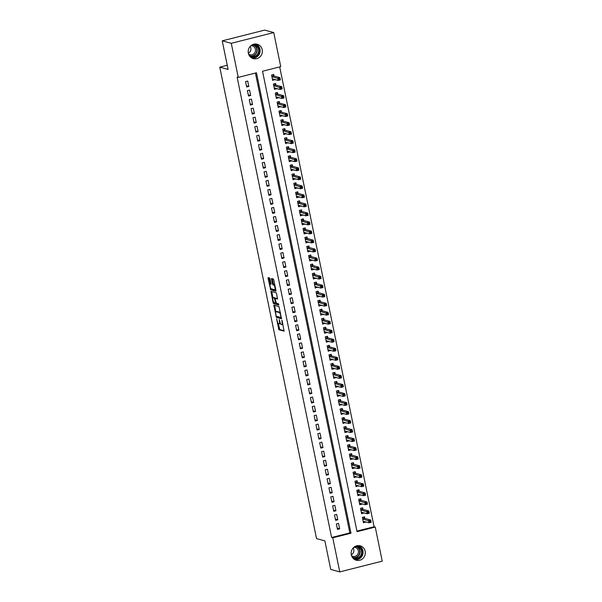 <?xml version="1.0" encoding="UTF-8"?>
<svg xmlns="http://www.w3.org/2000/svg" width="602" height="602" viewBox="0 0 602 602"><rect width="100%" height="100%" fill="white"/><g stroke="black" fill="none" stroke-linecap="round" stroke-linejoin="round"><path stroke-width="0.9" d="M276.574 318.804L278.899 329.753L284.061 331.145L282.188 320.919L281.834 320.249L282.045 322.032A2.927 0.835 -104.2 0 1 281.849 324.621A2.927 0.835 -104.2 0 1 281.713 324.621L281.284 324.501A2.927 0.835 -104.2 0 1 279.795 321.423L279.223 319.527L279.396 321.31A2.927 0.835 -104.2 0 1 279.208 323.906A2.927 0.835 -104.2 0 1 279.072 323.899L278.643 323.786A2.927 0.835 -104.2 0 1 277.153 320.7L276.574 318.804M262.209 49.673A7.457 7.058 -74.8 0 1 253.322 58.627A7.457 7.058 -74.8 0 1 248.34 53.187A7.457 7.058 -74.8 0 1 257.235 44.232A7.457 7.058 -74.8 0 1 262.209 49.673M365.173 551.274A7.457 7.058 -74.8 0 1 356.279 560.229A7.457 7.058 -74.8 0 1 351.305 554.781A7.457 7.058 -74.8 0 1 360.199 545.833A7.457 7.058 -74.8 0 1 365.173 551.274M270.102 278.959L269.636 277.996L268.153 277.605L268.093 278.41L270.704 289.833L275.829 291.225L275.927 290.412L273.782 279.96L273.316 278.997L271.54 278.523L272.397 283.805L272.864 284.769L273.722 285.002A2.446 0.692 -104.2 0 1 274.926 287.395A2.446 0.692 -104.2 0 1 274.813 289.75A2.446 0.692 -104.2 0 1 274.7 289.743L271.329 288.832A2.446 0.692 -104.2 0 1 270.117 286.439A2.446 0.692 -104.2 0 1 270.238 284.084A2.446 0.692 -104.2 0 1 270.351 284.084L270.96 284.242L271.02 283.429L270.102 278.959M238.264 77.387L237.105 77.071L331.619 537.503L332.778 537.819L350.981 533.214L256.467 72.782L238.264 77.387L231.273 43.306L273.737 32.561L280.735 66.641L262.532 71.247L357.046 531.679L375.249 527.066L382.24 561.147L339.776 571.9L332.778 537.819M339.776 571.9L330.739 569.439L324.869 540.867L316.532 538.602L219.76 67.153L228.098 69.426L222.236 40.853L231.273 43.306M273.857 305.161L276.363 317.389L281.525 318.782L278.974 306.553L273.857 305.161M273.067 302.648L270.983 291.383L276.145 292.775L276.611 293.738L277.469 299.021L275.31 298.457L275.249 299.269L276.326 303.197L278.485 303.784L278.771 305.026L273.534 303.611L273.067 302.648L273.91 302.437M227.247 65.257L219.76 67.153M248.521 96.027L250.688 95.477L249.574 90.067L247.407 90.609L248.521 96.027M252.23 114.087L254.398 113.537L253.284 108.119L251.117 108.669L252.23 114.087M255.933 132.139L258.1 131.59L256.986 126.172L254.819 126.721L255.933 132.139M259.643 150.199L261.81 149.65L260.696 144.232L258.529 144.781L259.643 150.199M263.345 168.251L265.512 167.702L264.398 162.284L262.239 162.833L263.345 168.251M267.055 186.311L269.222 185.762L268.108 180.344L265.941 180.893L267.055 186.311M270.757 204.364L272.924 203.815L271.818 198.397L269.651 198.946L270.757 204.364M274.467 222.424L276.634 221.875L275.52 216.457L273.353 217.006L274.467 222.424M278.169 240.476L280.336 239.927L279.23 234.509L277.063 235.058L278.169 240.476M281.879 258.536L284.046 257.987L282.932 252.569L280.765 253.118L281.879 258.536M285.589 276.589L287.748 276.04L286.642 270.622L284.475 271.171L285.589 276.589M289.291 294.649L291.458 294.1L290.345 288.682L288.177 289.231L289.291 294.649M293.001 312.701L295.168 312.152L294.054 306.734L291.887 307.283L293.001 312.701M296.703 330.754L298.87 330.212L297.757 324.794L295.59 325.343L296.703 330.754M300.413 348.814L302.58 348.265L301.467 342.847L299.299 343.396L300.413 348.814M304.115 366.866L306.283 366.325L305.169 360.907L303.002 361.456L304.115 366.866M307.825 384.926L309.992 384.377L308.879 378.959L306.711 379.508L307.825 384.926M311.527 402.979L313.695 402.437L312.581 397.019L310.421 397.568L311.527 402.979M315.237 421.039L317.404 420.489L316.291 415.071L314.124 415.621L315.237 421.039M318.94 439.091L321.107 438.542L320.001 433.131L317.833 433.681L318.94 439.091M322.649 457.151L324.817 456.602L323.703 451.184L321.536 451.733L322.649 457.151M326.352 475.204L328.519 474.654L327.413 469.244L325.246 469.786L326.352 475.204M330.062 493.264L332.229 492.714L331.115 487.296L328.948 487.846L330.062 493.264M333.771 511.316L335.939 510.767L334.825 505.356L332.658 505.898L333.771 511.316M337.474 529.376L339.641 528.827L338.527 523.409L336.36 523.958L337.474 529.376M331.619 537.503L349.822 532.898L255.429 73.045M335.623 520.346L337.79 519.797L336.676 514.379L334.509 514.928L335.623 520.346M331.913 502.294L334.08 501.744L332.966 496.326L330.807 496.876L331.913 502.294M328.21 484.234L330.378 483.684L329.264 478.266L327.097 478.816L328.21 484.234M324.501 466.181L326.668 465.632L325.554 460.214L323.387 460.763L324.501 466.181M320.798 448.121L322.965 447.572L321.852 442.154L319.685 442.703L320.798 448.121M317.088 430.069L319.256 429.519L318.142 424.101L315.975 424.651L317.088 430.069M313.386 412.009L315.553 411.459L314.44 406.041L312.272 406.591L313.386 412.009M309.676 393.956L311.844 393.407L310.73 387.989L308.563 388.538L309.676 393.956M305.974 375.896L308.134 375.347L307.028 369.929L304.86 370.478L305.974 375.896M302.264 357.844L304.431 357.295L303.318 351.877L301.15 352.426L302.264 357.844M298.554 339.784L300.722 339.235L299.615 333.817L297.448 334.366L298.554 339.784M294.852 321.731L297.019 321.182L295.906 315.764L293.738 316.313L294.852 321.731M291.142 303.671L293.309 303.122L292.203 297.712L290.036 298.253L291.142 303.671M287.44 285.619L289.607 285.07L288.493 279.652L286.326 280.201L287.44 285.619M283.73 267.559L285.897 267.01L284.784 261.599L282.616 262.141L283.73 267.559M280.028 249.506L282.195 248.957L281.081 243.539L278.914 244.088L280.028 249.506M276.318 231.446L278.485 230.897L277.371 225.487L275.204 226.028L276.318 231.446M272.616 213.394L274.783 212.845L273.669 207.427L271.502 207.976L272.616 213.394M268.906 195.334L271.073 194.785L269.959 189.374L267.792 189.923L268.906 195.334M265.204 177.281L267.363 176.732L266.257 171.314L264.09 171.863L265.204 177.281M261.494 159.221L263.661 158.68L262.547 153.262L260.38 153.811L261.494 159.221M257.784 141.169L259.951 140.62L258.845 135.202L256.678 135.751L257.784 141.169M254.082 123.109L256.249 122.567L255.135 117.149L252.968 117.699L254.082 123.109M250.372 105.057L252.539 104.507L251.433 99.089L249.266 99.639L250.372 105.057M246.669 86.997L248.837 86.455L247.723 81.037L245.556 81.586L246.669 86.997M222.236 40.853L264.699 30.1L273.737 32.561M356.926 531.099L374.09 526.758L279.697 66.905M374.09 526.758L375.249 527.066M274.045 76.033L273.722 74.452L271.555 75.002L272.668 80.42L274.76 79.494M275.904 85.063L275.573 83.482L273.413 84.032L274.52 89.45L276.611 88.524M277.755 94.093L277.432 92.512L275.264 93.062L276.378 98.472L278.463 97.554M279.606 103.115L279.283 101.535L277.116 102.084L278.229 107.502L280.321 106.577M281.458 112.145L281.134 110.565L278.967 111.114L280.08 116.532L282.172 115.607M283.316 121.175L282.993 119.595L280.825 120.144L281.932 125.562L284.024 124.637M285.167 130.205L284.844 128.625L282.677 129.167L283.79 134.585L285.875 133.667M287.019 139.228L286.695 137.647L284.528 138.197L285.641 143.615L287.733 142.689M288.87 148.258L288.546 146.677L286.379 147.227L287.493 152.645L289.585 151.719M290.728 157.288L290.405 155.707L288.238 156.257L289.344 161.675L291.436 160.749M292.58 166.318L292.256 164.737L290.089 165.279L291.202 170.697L293.287 169.779M294.431 175.34L294.107 173.76L291.94 174.309L293.054 179.727L295.146 178.802M296.289 184.37L295.958 182.79L293.799 183.339L294.905 188.757L296.997 187.832M298.14 193.4L297.817 191.82L295.65 192.369L296.763 197.787L298.848 196.862M299.992 202.422L299.668 200.85L297.501 201.392L298.615 206.81L300.707 205.892M301.843 211.452L301.519 209.872L299.352 210.422L300.466 215.84L302.558 214.914M303.701 220.482L303.378 218.902L301.211 219.452L302.317 224.87L304.409 223.944M305.553 229.512L305.229 227.932L303.062 228.482L304.176 233.892L306.343 233.35L306.26 232.974M307.404 238.535L307.08 236.955L304.913 237.504L306.027 242.922L308.119 242.004M309.255 247.565L308.931 245.985L306.764 246.534L307.878 251.952L309.97 251.026M311.114 256.595L310.79 255.015L308.623 255.564L309.729 260.982L311.821 260.056M312.965 265.625L312.641 264.045L310.474 264.594L311.588 270.005L313.755 269.463L313.672 269.086M314.816 274.647L314.492 273.067L312.325 273.617L313.439 279.035L315.531 278.109M316.675 283.677L316.343 282.097L314.184 282.647L315.29 288.065L317.382 287.139M318.526 292.707L318.202 291.127L316.035 291.677L317.149 297.095L319.233 296.169M320.377 301.737L320.053 300.157L317.886 300.707L319 306.117L321.092 305.199M322.228 310.76L321.904 309.18L319.737 309.729L320.851 315.147L322.943 314.221M324.087 319.79L323.763 318.21L321.596 318.759L322.702 324.177L324.794 323.251M325.938 328.82L325.614 327.24L323.447 327.789L324.561 333.207L326.728 332.658L326.645 332.281M327.789 337.85L327.465 336.27L325.298 336.819L326.412 342.229L328.504 341.311M329.64 346.872L329.317 345.292L327.149 345.841L328.263 351.259L330.355 350.334M331.499 355.902L331.175 354.322L329.008 354.871L330.114 360.289L332.206 359.364M333.35 364.932L333.026 363.352L330.859 363.901L331.973 369.319L334.14 368.77L334.057 368.394M335.201 373.962L334.878 372.382L332.71 372.924L333.824 378.342L335.916 377.424M337.06 382.985L336.729 381.405L334.561 381.954L335.675 387.372L337.767 386.446M338.911 392.015L338.587 390.435L336.42 390.984L337.534 396.402L339.618 395.476M340.762 401.045L340.439 399.465L338.271 400.014L339.385 405.432L341.477 404.506M342.613 410.075L342.29 408.495L340.122 409.036L341.236 414.454L343.328 413.536M344.472 419.097L344.148 417.517L341.981 418.066L343.087 423.484L345.179 422.559M346.323 428.127L346 426.547L343.832 427.096L344.946 432.514L347.113 431.965L347.03 431.589M348.174 437.157L347.851 435.577L345.683 436.126L346.797 441.537L348.889 440.619M350.025 446.18L349.702 444.607L347.535 445.149L348.648 450.567L350.74 449.649M351.884 455.21L351.56 453.63L349.393 454.179L350.499 459.597L352.591 458.671M353.735 464.24L353.412 462.66L351.244 463.209L352.358 468.627L354.525 468.078L354.443 467.701M355.586 473.27L355.263 471.69L353.096 472.239L354.209 477.649L356.301 476.731M357.445 482.292L357.114 480.712L354.947 481.261L356.06 486.679L358.152 485.761M359.296 491.322L358.973 489.742L356.805 490.291L357.919 495.709L360.004 494.784M361.147 500.352L360.824 498.772L358.657 499.321L359.77 504.739L361.937 504.19L361.855 503.814M362.998 509.382L362.675 507.802L360.508 508.351L361.621 513.762L363.713 512.844M364.857 518.405L364.526 516.825L362.366 517.374L363.473 522.792L365.565 521.866M349.822 532.898L350.981 533.214M365.64 522.243L363.646 521.701M339.641 528.827L337.225 528.172M363.789 513.22L361.787 512.671M337.79 519.797L335.374 519.142M361.937 504.19L359.936 503.648M335.939 510.767L333.523 510.112M360.079 495.16L358.085 494.618M334.08 501.744L331.664 501.082M358.228 486.13L356.226 485.588M332.229 492.714L329.813 492.06M356.376 477.108L354.375 476.558M330.378 483.684L327.962 483.03M354.525 468.078L352.524 467.536M328.519 474.654L326.111 474M352.667 459.048L350.673 458.506M326.668 465.632L324.252 464.97M350.815 450.018L348.814 449.476M324.817 456.602L322.401 455.947M348.964 440.995L346.963 440.446M322.965 447.572L320.55 446.917M347.113 431.965L345.112 431.423M321.107 438.542L318.699 437.887M345.255 422.935L343.26 422.393M319.256 429.519L316.84 428.857M343.403 413.905L341.402 413.363M317.404 420.489L314.989 419.835M341.552 404.883L339.551 404.333M315.553 411.459L313.138 410.805M339.694 395.853L337.699 395.311M313.695 402.437L311.279 401.775M337.842 386.823L335.848 386.281M311.844 393.407L309.428 392.752M335.991 377.793L333.99 377.251M309.992 384.377L307.577 383.722M334.14 368.77L332.138 368.221M308.134 375.347L305.726 374.692M332.281 359.74L330.287 359.198M306.283 366.325L303.867 365.662M330.43 350.71L328.429 350.168M304.431 357.295L302.016 356.64M328.579 341.68L326.577 341.138M302.58 348.265L300.165 347.61M326.728 332.658L324.726 332.108M300.722 339.235L298.314 338.58M324.869 323.628L322.875 323.086M298.87 330.212L296.455 329.55M323.018 314.598L321.017 314.056M297.019 321.182L294.604 320.527M321.167 305.575L319.165 305.026M295.168 312.152L292.753 311.497M319.308 296.545L317.314 296.003M293.309 303.122L290.894 302.467M317.457 287.515L315.463 286.973M291.458 294.1L289.043 293.437M315.606 278.485L313.604 277.943M289.607 285.07L287.192 284.415M313.755 269.463L311.753 268.913M287.748 276.04L285.34 275.385M311.896 260.433L309.902 259.891M285.897 267.01L283.482 266.355M310.045 251.403L308.043 250.861M284.046 257.987L281.631 257.325M308.194 242.373L306.192 241.831M282.195 248.957L279.779 248.302M306.343 233.35L304.341 232.801M280.336 239.927L277.928 239.272M304.484 224.32L302.49 223.778M278.485 230.897L276.07 230.242M302.633 215.29L300.631 214.748M276.634 221.875L274.219 221.212M300.782 206.26L298.78 205.718M274.783 212.845L272.367 212.19M298.923 197.238L296.929 196.688M272.924 203.815L270.509 203.16M297.072 188.208L295.078 187.666M271.073 194.785L268.658 194.13M295.221 179.178L293.219 178.636M269.222 185.762L266.806 185.1M293.37 170.148L291.368 169.606M267.363 176.732L264.955 176.077M291.511 161.125L289.517 160.576M265.512 167.702L263.097 167.047M289.66 152.095L287.658 151.553M263.661 158.68L261.245 158.017M287.809 143.065L285.807 142.523M261.81 149.65L259.394 148.995M285.958 134.035L283.956 133.493M259.951 140.62L257.543 139.965M284.099 125.013L282.105 124.463M258.1 131.59L255.684 130.935M282.248 115.983L280.246 115.441M256.249 122.567L253.833 121.905M280.397 106.953L278.395 106.411M254.398 113.537L251.982 112.883M278.545 97.923L276.544 97.381M252.539 104.507L250.123 103.853M276.687 88.9L274.693 88.351M250.688 95.477L248.272 94.823M274.836 79.87L272.834 79.329M248.837 86.455L246.421 85.793M279.938 323.68A2.927 0.835 -104.2 0 0 280.073 323.68A2.927 0.835 -104.2 0 0 280.366 323.259M278.259 323.485L279.772 329.535L284.174 330.731M276.792 316.336L277.229 317.171L281.638 318.368M274.565 305.357L275.859 311.806M276.1 315.561L276.423 316.238L280.916 317.457L280.72 315.606A2.927 0.835 -104.2 0 0 279.23 312.521L276.16 311.685A2.927 0.835 -104.2 0 0 276.025 311.685A2.927 0.835 -104.2 0 0 275.836 314.274L276.1 315.561M280.479 312.604A2.927 0.835 -104.2 0 0 280.096 312.303L279.23 312.521M276.769 311.535A2.927 0.835 -104.2 0 1 276.89 311.467A2.927 0.835 -104.2 0 1 277.025 311.467L280.096 312.303M273.007 297.907L271.788 291.97L270.923 292.188M271.735 291.579L271.788 291.97M277.582 298.607L276.137 298.261M278.831 304.597L273.534 303.611M273.195 297.87A2.446 0.692 -104.2 0 0 273.082 297.87A2.446 0.692 -104.2 0 0 272.962 300.225A2.446 0.692 -104.2 0 0 274.173 302.61L275.4 302.934L275.46 302.129L274.384 298.193L273.195 297.87L274.06 297.651A2.446 0.692 -104.2 0 0 273.948 297.651A2.446 0.692 -104.2 0 0 273.85 297.704M275.55 298.396L274.384 298.193M274.06 297.651L275.249 297.975M273.948 302.467L274.399 303.393M270.238 284.084L271.073 283.873A2.446 0.692 -104.2 0 0 271.005 283.926M274.798 284.912A2.446 0.692 -104.2 0 0 274.587 284.784L273.722 285.002M272.292 278.718L273.263 283.587L273.729 284.55L274.587 284.784M271.118 288.697L271.577 289.615L275.979 290.811M268.913 277.793L270.178 284.114M363.269 521.799L364.315 521.528M363.149 521.212L369.003 522.807L368.537 520.549L370.704 520L364.714 518.367L363.593 517.065M370.569 520.941L370.704 520L371.171 522.258L369.003 522.807L370.757 521.844L370.569 520.941L369.703 521.166L369.891 522.062M369.703 521.166L362.69 518.954M370.757 521.844L371.171 522.258M361.418 512.769L362.464 512.505M361.298 512.182L367.152 513.777L366.686 511.519L368.853 510.97L362.863 509.345L361.742 508.035M368.717 511.918L368.853 510.97L369.312 513.228L367.152 513.777L368.906 512.821L368.717 511.918L367.852 512.136L368.04 513.039M367.852 512.136L360.831 509.932M368.906 512.821L369.312 513.228M359.567 503.739L360.613 503.475M359.447 503.159L365.294 504.747L364.835 502.489L367.002 501.94L361.012 500.315L359.891 499.005M366.866 502.888L367.002 501.94L367.461 504.198L365.294 504.747L367.047 503.791L366.866 502.888L366.001 503.106L366.182 504.009M366.001 503.106L358.98 500.902M367.047 503.791L367.461 504.198M355.443 546.285A6.291 5.96 -74.8 0 1 361.9 554.239A6.291 5.96 -74.8 0 1 352.411 557.429M351.741 556.188A5.824 5.516 105.2 0 0 361.366 553.975A5.824 5.516 105.2 0 0 354.239 547.015M353.148 548.008A4.59 4.342 -74.8 0 1 351.305 554.781M353.825 547.346A4.59 4.342 -74.8 0 1 358.258 553.11A4.59 4.342 -74.8 0 1 351.553 555.691M354.623 559.529A7.224 6.84 105.2 0 0 362.81 554.269A7.224 6.84 105.2 0 0 358.416 545.593M252.479 44.683A6.291 5.96 -74.8 0 1 258.943 52.645A6.291 5.96 -74.8 0 1 249.446 55.828M248.776 54.594A5.824 5.516 105.2 0 0 258.401 52.382A5.824 5.516 105.2 0 0 251.275 45.413M250.184 46.407A4.59 4.342 -74.8 0 1 248.34 53.179M250.861 45.744A4.59 4.342 -74.8 0 1 255.293 51.516A4.59 4.342 -74.8 0 1 248.588 54.09M251.666 57.927A7.224 6.84 105.2 0 0 259.853 52.675A7.224 6.84 105.2 0 0 255.451 43.999M357.708 494.709L358.754 494.445M357.588 494.129L363.442 495.717L362.976 493.467L365.143 492.918L359.153 491.285L358.039 489.983M365.015 493.858L365.143 492.918L365.61 495.175L363.442 495.717L365.196 494.761L365.015 493.858L364.142 494.076L364.33 494.979M364.142 494.076L357.129 491.872M365.196 494.761L365.61 495.175M355.857 485.686L356.903 485.415M355.737 485.099L361.591 486.694L361.125 484.437L363.292 483.888L357.302 482.255L356.181 480.953M363.156 484.828L363.292 483.888L363.758 486.145L361.591 486.694L363.345 485.731L363.156 484.828L362.291 485.054L362.479 485.957M362.291 485.054L355.278 482.842M363.345 485.731L363.758 486.145M354.006 476.656L355.052 476.393M353.886 476.077L359.733 477.664L359.274 475.407L361.441 474.858L355.451 473.232L354.33 471.923M361.305 475.806L361.441 474.858L361.9 477.115L359.733 477.664L361.493 476.709L361.305 475.806L360.44 476.024L360.621 476.927M360.44 476.024L353.419 473.819M361.493 476.709L361.9 477.115M352.147 467.626L353.201 467.363M352.035 467.047L357.881 468.634L357.422 466.377L359.59 465.828L353.592 464.202L352.479 462.893M359.454 466.776L359.59 465.828L360.049 468.085L357.881 468.634L359.635 467.679L359.454 466.776L358.589 466.994L358.769 467.897M358.589 466.994L351.568 464.789M359.635 467.679L360.049 468.085M350.296 458.596L351.342 458.333M350.176 458.017L356.03 459.612L355.564 457.354L357.731 456.805L351.741 455.172L350.62 453.87M357.596 457.746L357.731 456.805L358.198 459.063L356.03 459.612L357.784 458.649L357.596 457.746L356.73 457.964L356.918 458.867M356.73 457.964L349.717 455.759M357.784 458.649L358.198 459.063M348.445 449.574L349.491 449.303M348.325 448.987L354.179 450.582L353.713 448.324L355.88 447.775L349.89 446.142L348.769 444.84M355.744 448.716L355.88 447.775L356.346 450.033L354.179 450.582L355.932 449.619L355.744 448.716L354.879 448.941L355.067 449.844M354.879 448.941L347.858 446.729M355.932 449.619L356.346 450.033M346.594 440.544L347.64 440.28M346.474 439.964L352.32 441.552L351.861 439.294L354.029 438.745L348.039 437.12L346.918 435.81M353.893 439.693L354.029 438.745L354.488 441.003L352.32 441.552L354.081 440.596L353.893 439.693L353.028 439.911L353.208 440.814M353.028 439.911L346.007 437.707M354.081 440.596L354.488 441.003M344.735 431.514L345.781 431.25M344.622 430.934L350.469 432.522L350.01 430.264L352.17 429.715L346.18 428.09L345.066 426.78M352.042 430.663L352.17 429.715L352.637 431.973L350.469 432.522L352.223 431.566L352.042 430.663L351.169 430.881L351.357 431.784M351.169 430.881L344.156 428.677M352.223 431.566L352.637 431.973M342.884 422.484L343.93 422.22M342.764 421.904L348.618 423.499L348.152 421.242L350.319 420.693L344.329 419.06L343.208 417.758M350.183 421.633L350.319 420.693L350.785 422.95L348.618 423.499L350.372 422.536L350.183 421.633L349.318 421.851L349.506 422.754M349.318 421.851L342.305 419.647M350.372 422.536L350.785 422.95M341.033 413.461L342.079 413.19M340.913 412.874L346.767 414.469L346.3 412.212L348.468 411.663L342.478 410.03L341.357 408.728M348.332 412.603L348.468 411.663L348.934 413.92L346.767 414.469L348.52 413.506L348.332 412.603L347.467 412.829L347.655 413.732M347.467 412.829L340.446 410.617M348.52 413.506L348.934 413.92M339.182 404.431L340.228 404.168M339.061 403.852L344.908 405.439L344.449 403.182L346.617 402.633L340.627 401.007L339.505 399.698M346.481 403.581L346.617 402.633L347.076 404.89L344.908 405.439L346.662 404.484L346.481 403.581L345.616 403.799L345.796 404.702M345.616 403.799L338.595 401.594M346.662 404.484L347.076 404.89M337.323 395.401L338.369 395.138M337.203 394.822L343.057 396.409L342.591 394.152L344.758 393.61L338.768 391.977L337.654 390.668M344.63 394.551L344.758 393.61L345.224 395.86L343.057 396.409L344.811 395.454L344.63 394.551L343.757 394.769L343.945 395.672M343.757 394.769L336.744 392.564M344.811 395.454L345.224 395.86M335.472 386.371L336.518 386.108M335.352 385.792L341.206 387.387L340.74 385.13L342.907 384.58L336.917 382.947L335.796 381.645M342.771 385.521L342.907 384.58L343.373 386.838L341.206 387.387L342.959 386.424L342.771 385.521L341.906 385.739L342.094 386.642M341.906 385.739L334.893 383.534M342.959 386.424L343.373 386.838M333.621 377.349L334.667 377.078M333.5 376.762L339.347 378.357L338.888 376.099L341.056 375.55L335.066 373.925L333.944 372.615M340.92 376.498L341.056 375.55L341.515 377.808L339.347 378.357L341.108 377.394L340.92 376.498L340.055 376.717L340.235 377.62M340.055 376.717L333.034 374.504M341.108 377.394L341.515 377.808M331.762 368.319L332.816 368.055M331.649 367.739L337.496 369.327L337.037 367.07L339.204 366.52L333.207 364.895L332.093 363.585M339.069 367.468L339.204 366.52L339.663 368.778L337.496 369.327L339.25 368.371L339.069 367.468L338.204 367.687L338.384 368.59M338.204 367.687L331.183 365.482M339.25 368.371L339.663 368.778M329.911 359.289L330.957 359.025M329.791 358.709L335.645 360.297L335.179 358.039L337.346 357.498L331.356 355.865L330.235 354.563M337.21 358.438L337.346 357.498L337.812 359.755L335.645 360.297L337.398 359.341L337.21 358.438L336.345 358.657L336.533 359.56M336.345 358.657L329.332 356.452M337.398 359.341L337.812 359.755M328.06 350.259L329.106 349.995M327.94 349.679L333.794 351.275L333.327 349.017L335.495 348.468L329.505 346.835L328.383 345.533M335.359 349.408L335.495 348.468L335.961 350.725L333.794 351.275L335.547 350.311L335.359 349.408L334.494 349.627L334.682 350.53M334.494 349.627L327.48 347.422M335.547 350.311L335.961 350.725M326.209 341.236L327.255 340.973M326.088 340.649L331.935 342.245L331.476 339.987L333.643 339.438L327.654 337.812L326.532 336.503M333.508 340.386L333.643 339.438L334.102 341.695L331.935 342.245L333.696 341.289L333.508 340.386L332.643 340.604L332.823 341.507M332.643 340.604L325.622 338.392M333.696 341.289L334.102 341.695M324.35 332.206L325.396 331.943M324.237 331.627L330.084 333.215L329.625 330.957L331.785 330.408L325.795 328.782L324.681 327.473M331.657 331.356L331.785 330.408L332.251 332.665L330.084 333.215L331.837 332.259L331.657 331.356L330.784 331.574L330.972 332.477M330.784 331.574L323.771 329.369M331.837 332.259L332.251 332.665M322.499 323.176L323.545 322.913M322.379 322.597L328.233 324.185L327.766 321.935L329.934 321.385L323.944 319.752L322.822 318.45M329.798 322.326L329.934 321.385L330.4 323.643L328.233 324.185L329.986 323.229L329.798 322.326L328.933 322.544L329.121 323.447M328.933 322.544L321.919 320.339M329.986 323.229L330.4 323.643M320.648 314.154L321.694 313.883M320.527 313.567L326.382 315.162L325.915 312.905L328.082 312.355L322.093 310.722L320.971 309.42M327.947 313.296L328.082 312.355L328.549 314.613L326.382 315.162L328.135 314.199L327.947 313.296L327.082 313.514L327.27 314.417M327.082 313.514L320.061 311.309M328.135 314.199L328.549 314.613M318.797 305.124L319.843 304.86M318.676 304.537L324.523 306.132L324.064 303.875L326.231 303.325L320.241 301.7L319.12 300.39M326.096 304.273L326.231 303.325L326.69 305.583L324.523 306.132L326.276 305.176L326.096 304.273L325.23 304.492L325.411 305.395M325.23 304.492L318.21 302.287M326.276 305.176L326.69 305.583M316.938 296.094L317.984 295.83M316.818 295.514L322.672 297.102L322.205 294.845L324.373 294.295L318.383 292.67L317.269 291.36M324.245 295.243L324.373 294.295L324.839 296.553L322.672 297.102L324.425 296.146L324.245 295.243L323.372 295.462L323.56 296.365M323.372 295.462L316.359 293.257M324.425 296.146L324.839 296.553M315.087 287.064L316.133 286.8M314.966 286.484L320.821 288.072L320.354 285.822L322.522 285.273L316.532 283.64L315.41 282.338M322.386 286.213L322.522 285.273L322.988 287.53L320.821 288.072L322.574 287.116L322.386 286.213L321.521 286.432L321.709 287.335M321.521 286.432L314.507 284.227M322.574 287.116L322.988 287.53M313.236 278.041L314.282 277.77M313.115 277.454L318.97 279.05L318.503 276.792L320.67 276.243L314.68 274.61L313.559 273.308M320.535 277.183L320.67 276.243L321.129 278.5L318.97 279.05L320.723 278.086L320.535 277.183L319.67 277.409L319.85 278.312M319.67 277.409L312.649 275.197M320.723 278.086L321.129 278.5M311.385 269.011L312.43 268.748M311.264 268.424L317.111 270.02L316.652 267.762L318.819 267.213L312.829 265.587L311.708 264.278M318.684 268.161L318.819 267.213L319.278 269.47L317.111 270.02L318.864 269.064L318.684 268.161L317.818 268.379L317.999 269.282M317.818 268.379L310.798 266.174M318.864 269.064L319.278 269.47M309.526 259.981L310.572 259.718M309.405 259.402L315.26 260.99L314.793 258.732L316.961 258.183L310.971 256.557L309.849 255.248M316.825 259.131L316.961 258.183L317.427 260.44L315.26 260.99L317.013 260.034L316.825 259.131L315.96 259.349L316.148 260.252M315.96 259.349L308.946 257.144M317.013 260.034L317.427 260.44M307.675 250.951L308.721 250.688M307.554 250.372L313.409 251.967L312.942 249.71L315.109 249.16L309.119 247.527L307.998 246.226M314.974 250.101L315.109 249.16L315.576 251.418L313.409 251.967L315.162 251.004L314.974 250.101L314.109 250.319L314.297 251.222M314.109 250.319L307.095 248.114M315.162 251.004L315.576 251.418M305.824 241.929L306.869 241.658M305.703 241.342L311.55 242.937L311.091 240.68L313.258 240.13L307.268 238.497L306.147 237.196M313.123 241.071L313.258 240.13L313.717 242.388L311.55 242.937L313.311 241.974L313.123 241.071L312.257 241.297L312.438 242.2M312.257 241.297L305.237 239.084M313.311 241.974L313.717 242.388M303.965 232.899L305.011 232.635M303.852 232.319L309.699 233.907L309.24 231.65L311.407 231.1L305.41 229.475L304.296 228.166M311.272 232.048L311.407 231.1L311.866 233.358L309.699 233.907L311.452 232.951L311.272 232.048L310.399 232.267L310.587 233.17M310.399 232.267L303.385 230.062M311.452 232.951L311.866 233.358M302.114 223.869L303.16 223.605M301.993 223.289L307.848 224.877L307.381 222.62L309.548 222.07L303.558 220.445L302.437 219.136M309.413 223.018L309.548 222.07L310.015 224.328L307.848 224.877L309.601 223.921L309.413 223.018L308.548 223.237L308.736 224.14M308.548 223.237L301.534 221.032M309.601 223.921L310.015 224.328M300.263 214.839L301.309 214.575M300.142 214.259L305.997 215.855L305.53 213.597L307.697 213.048L301.707 211.415L300.586 210.113M307.562 213.988L307.697 213.048L308.164 215.305L305.997 215.855L307.75 214.891L307.562 213.988L306.696 214.207L306.885 215.11M306.696 214.207L299.676 212.002M307.75 214.891L308.164 215.305M298.411 205.816L299.457 205.545M298.291 205.229L304.138 206.825L303.679 204.567L305.846 204.018L299.856 202.385L298.735 201.083M305.711 204.958L305.846 204.018L306.305 206.275L304.138 206.825L305.891 205.861L305.711 204.958L304.845 205.184L305.026 206.087M304.845 205.184L297.824 202.972M305.891 205.861L306.305 206.275M296.553 196.786L297.599 196.523M296.432 196.207L302.287 197.795L301.82 195.537L303.987 194.988L297.998 193.362L296.884 192.053M303.859 195.936L303.987 194.988L304.454 197.245L302.287 197.795L304.04 196.839L303.859 195.936L302.987 196.154L303.175 197.057M302.987 196.154L295.973 193.949M304.04 196.839L304.454 197.245M294.702 187.756L295.748 187.493M294.581 187.177L300.436 188.765L299.969 186.507L302.136 185.965L296.146 184.332L295.025 183.023M302.001 186.906L302.136 185.965L302.603 188.215L300.436 188.765L302.189 187.809L302.001 186.906L301.135 187.124L301.324 188.027M301.135 187.124L294.122 184.919M302.189 187.809L302.603 188.215M292.85 178.726L293.896 178.463M292.73 178.147L298.584 179.742L298.118 177.485L300.285 176.935L294.295 175.302L293.174 174.001M300.15 177.876L300.285 176.935L300.744 179.193L298.584 179.742L300.338 178.779L300.15 177.876L299.284 178.094L299.465 178.997M299.284 178.094L292.263 175.889M300.338 178.779L300.744 179.193M290.999 169.704L292.045 169.433M290.879 169.117L296.726 170.712L296.267 168.455L298.434 167.905L292.444 166.272L291.323 164.971M298.299 168.846L298.434 167.905L298.893 170.163L296.726 170.712L298.479 169.749L298.299 168.846L297.433 169.072L297.614 169.975M297.433 169.072L290.412 166.859M298.479 169.749L298.893 170.163M289.141 160.674L290.187 160.41M289.02 160.094L294.875 161.682L294.408 159.425L296.575 158.875L290.585 157.25L289.472 155.941M296.44 159.823L296.575 158.875L297.042 161.133L294.875 161.682L296.628 160.726L296.44 159.823L295.574 160.042L295.763 160.945M295.574 160.042L288.561 157.837M296.628 160.726L297.042 161.133M287.289 151.644L288.335 151.38M287.169 151.064L293.023 152.652L292.557 150.395L294.724 149.853L288.734 148.22L287.613 146.918M294.589 150.793L294.724 149.853L295.191 152.103L293.023 152.652L294.777 151.696L294.589 150.793L293.723 151.012L293.911 151.915M293.723 151.012L286.71 148.807M294.777 151.696L295.191 152.103M285.438 142.614L286.484 142.35M285.318 142.034L291.165 143.63L290.706 141.372L292.873 140.823L286.883 139.19L285.762 137.888M292.738 141.763L292.873 140.823L293.332 143.08L291.165 143.63L292.926 142.666L292.738 141.763L291.872 141.982L292.053 142.885M291.872 141.982L284.851 139.777M292.926 142.666L293.332 143.08M283.58 133.591L284.626 133.328M283.467 133.004L289.314 134.6L288.855 132.342L291.022 131.793L285.024 130.167L283.911 128.858M290.886 132.741L291.022 131.793L291.481 134.05L289.314 134.6L291.067 133.644L290.886 132.741L290.013 132.959L290.202 133.862M290.013 132.959L283 130.747M291.067 133.644L291.481 134.05M281.728 124.561L282.774 124.298M281.608 123.982L287.463 125.57L286.996 123.312L289.163 122.763L283.173 121.137L282.052 119.828M289.028 123.711L289.163 122.763L289.63 125.02L287.463 125.57L289.216 124.614L289.028 123.711L288.162 123.929L288.35 124.832M288.162 123.929L281.149 121.724M289.216 124.614L289.63 125.02M279.877 115.531L280.923 115.268M279.757 114.952L285.611 116.54L285.145 114.282L287.312 113.74L281.322 112.107L280.201 110.806M287.177 114.681L287.312 113.74L287.779 115.998L285.611 116.54L287.365 115.584L287.177 114.681L286.311 114.899L286.499 115.802M286.311 114.899L279.29 112.694M287.365 115.584L287.779 115.998M278.026 106.501L279.072 106.238M277.906 105.922L283.753 107.517L283.294 105.26L285.461 104.71L279.471 103.077L278.35 101.776M285.325 105.651L285.461 104.71L285.92 106.968L283.753 107.517L285.506 106.554L285.325 105.651L284.46 105.869L284.641 106.772M284.46 105.869L277.439 103.664M285.506 106.554L285.92 106.968M276.167 97.479L277.213 97.215M276.047 96.892L281.902 98.487L281.443 96.23L283.602 95.68L277.612 94.055L276.499 92.746M283.474 96.629L283.602 95.68L284.069 97.938L281.902 98.487L283.655 97.532L283.474 96.629L282.601 96.847L282.789 97.75M282.601 96.847L275.588 94.634M283.655 97.532L284.069 97.938M274.316 88.449L275.362 88.185M274.196 87.869L280.05 89.457L279.584 87.2L281.751 86.65L275.761 85.025L274.64 83.716M281.616 87.599L281.751 86.65L282.218 88.908L280.05 89.457L281.804 88.502L281.616 87.599L280.75 87.817L280.938 88.72M280.75 87.817L273.737 85.612M281.804 88.502L282.218 88.908M272.465 79.419L273.511 79.155M272.345 78.839L278.199 80.427L277.733 78.177L279.9 77.628L273.91 75.995L272.789 74.693M279.764 78.569L279.9 77.628L280.359 79.885L278.199 80.427L279.953 79.472L279.764 78.569L278.899 78.787L279.08 79.69M278.899 78.787L271.878 76.582M279.953 79.472L280.359 79.885M279.772 329.535L278.899 329.753M279.305 328.572L278.433 328.79M277.229 317.171L276.363 317.389M276.536 316.268L275.897 316.426M274.617 305.748L273.752 305.974M277.025 311.467L276.16 311.685M276.22 298.238L275.347 298.457M271.073 283.903L270.351 284.084M273.729 284.55L272.864 284.769M273.263 283.587L272.397 283.805M272.345 279.11L271.479 279.328M271.577 289.615L270.704 289.833M271.073 288.659L270.238 288.87M268.959 278.192L268.093 278.41M364.594 518.277L362.652 518.766M364.714 518.367L362.675 518.886M362.743 509.247L360.794 509.736M362.863 509.345L360.816 509.856M360.884 500.217L358.942 500.713M361.012 500.315L358.965 500.834M356.828 546.669A5.824 5.516 -74.8 0 1 353.795 557.798M353.208 557.49A5.636 5.335 105.2 0 0 356.166 546.631M253.863 45.067A5.824 5.516 -74.8 0 1 250.838 56.197M250.244 55.896A5.636 5.335 105.2 0 0 253.201 45.03M359.033 491.194L357.091 491.683M359.153 491.285L357.114 491.804M357.182 482.164L355.233 482.653M357.302 482.255L355.263 482.774M355.33 473.134L353.382 473.623M355.451 473.232L353.404 473.744M353.472 464.104L351.53 464.601M353.592 464.202L351.553 464.721M351.621 455.082L349.679 455.571M351.741 455.172L349.702 455.691M349.77 446.052L347.821 446.541M349.89 446.142L347.851 446.661M347.918 437.022L345.969 437.519M348.039 437.12L345.992 437.631M346.06 427.992L344.118 428.489M346.18 428.09L344.141 428.609M344.209 418.969L342.267 419.459M344.329 419.06L342.29 419.579M342.357 409.939L340.408 410.429M342.478 410.03L340.439 410.549M340.499 400.909L338.557 401.406M340.627 401.007L338.58 401.519M338.648 391.879L336.706 392.376M338.768 391.977L336.729 392.496M336.796 382.857L334.847 383.346M336.917 382.947L334.878 383.466M334.945 373.827L332.996 374.316M335.066 373.925L333.019 374.436M333.087 364.797L331.145 365.294M333.207 364.895L331.168 365.406M331.235 355.767L329.294 356.264M331.356 355.865L329.317 356.384M329.384 346.744L327.435 347.234M329.505 346.835L327.465 347.354M327.533 337.714L325.584 338.204M327.654 337.812L325.607 338.324M325.674 328.684L323.733 329.181M325.795 328.782L323.756 329.302M323.823 319.654L321.882 320.151M323.944 319.752L321.904 320.272M321.972 310.632L320.023 311.121M322.093 310.722L320.053 311.242M320.113 301.602L318.172 302.091M320.241 301.7L318.195 302.212M318.262 292.572L316.321 293.069M318.383 292.67L316.343 293.189M316.411 283.55L314.462 284.039M316.532 283.64L314.492 284.159M314.56 274.52L312.611 275.009M314.68 274.61L312.634 275.129M312.701 265.49L310.76 265.979M312.829 265.587L310.782 266.099M310.85 256.46L308.909 256.956M310.971 256.557L308.931 257.077M308.999 247.437L307.05 247.926M309.119 247.527L307.08 248.047M307.148 238.407L305.199 238.896M307.268 238.497L305.222 239.017M305.289 229.377L303.348 229.874M305.41 229.475L303.37 229.987M303.438 220.347L301.497 220.844M303.558 220.445L301.519 220.964M301.587 211.325L299.638 211.814M301.707 211.415L299.668 211.934M299.728 202.295L297.787 202.784M299.856 202.385L297.809 202.904M297.877 193.265L295.936 193.761M297.998 193.362L295.958 193.874M296.026 184.235L294.077 184.731M296.146 184.332L294.107 184.852M294.175 175.212L292.226 175.701M294.295 175.302L292.248 175.822M292.316 166.182L290.375 166.671M292.444 166.272L290.397 166.792M290.465 157.152L288.524 157.649M290.585 157.25L288.546 157.762M288.614 148.122L286.665 148.619M288.734 148.22L286.695 148.739M286.763 139.1L284.814 139.589M286.883 139.19L284.836 139.709M284.904 130.07L282.963 130.559M285.024 130.167L282.985 130.679M283.053 121.04L281.111 121.536M283.173 121.137L281.134 121.649M281.202 112.01L279.253 112.506M281.322 112.107L279.283 112.627M279.343 102.987L277.402 103.476M279.471 103.077L277.424 103.597M277.492 93.957L275.55 94.446M277.612 94.055L275.573 94.567M275.641 84.927L273.692 85.424M275.761 85.025L273.722 85.544M273.79 75.905L271.841 76.394M273.91 75.995L271.863 76.514M280.073 323.68L279.208 323.906M282.714 324.403L281.849 324.621M276.89 311.467L276.025 311.685M276.175 298.238L275.31 298.457M273.948 297.651L273.082 297.87M275.678 289.532L274.813 289.75"/></g></svg>
